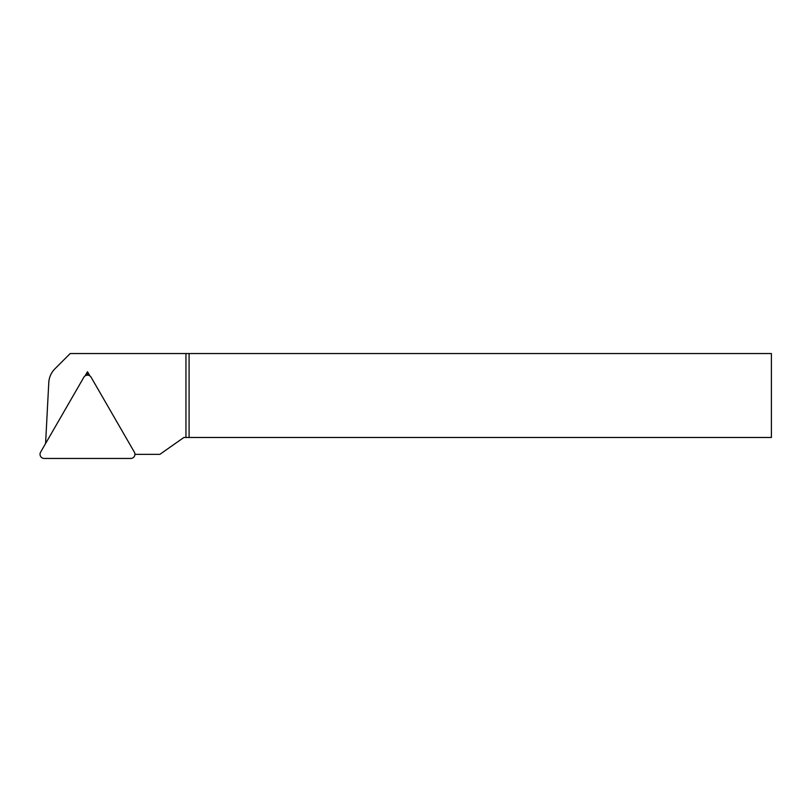 <?xml version="1.0" encoding="UTF-8"?>
<svg xmlns="http://www.w3.org/2000/svg" width="812" height="812" viewBox="0 0 812 812"><rect width="100%" height="100%" fill="white"/><g stroke="black" fill="none" stroke-linecap="round" stroke-linejoin="round"><path stroke-width="1.22" d="M189.094 437.475L189.094 353.545L771.4 353.545L771.4 437.475L183.857 437.475L159.893 454.344L134.934 454.344M45.584 443.525L48.781 382.564A20.98 20.98 0 0 1 54.901 368.831L70.187 353.545L189.094 353.545M185.948 437.475L185.948 353.545M89.909 375.926L87.483 371.734L85.067 375.926M87.483 371.734L87.483 375.154M91.117 377.255L134.366 452.162A4.192 4.192 0 0 1 130.732 458.455L44.234 458.455A4.192 4.192 0 0 1 40.6 452.162L83.849 377.255A4.192 4.192 0 0 1 91.117 377.255"/></g></svg>
